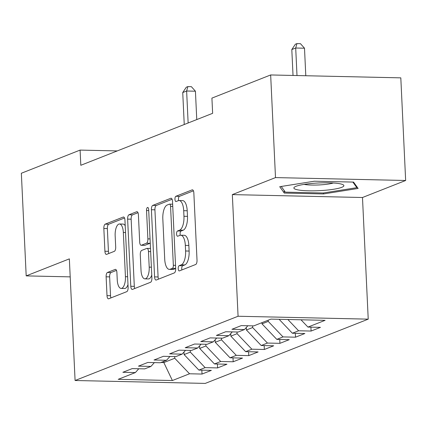 <?xml version="1.0" encoding="UTF-8"?>
<svg xmlns="http://www.w3.org/2000/svg" width="427" height="427" viewBox="0 0 427 427"><rect width="100%" height="100%" fill="white"/><g stroke="black" fill="none" stroke-linecap="round" stroke-linejoin="round"><path stroke-width="0.64" d="M178.219 268.711A2.647 1.078 -88.7 0 0 179.228 270.937A2.647 1.078 -88.7 0 0 179.415 270.905L195.662 264.494A3.779 1.537 -88.7 0 0 197.018 260.16L193.847 192.999A3.779 1.537 -88.7 0 0 192.406 189.823A3.779 1.537 -88.7 0 0 192.145 189.871L175.892 196.276A2.647 1.078 -88.7 0 0 174.947 199.313A2.647 1.078 -88.7 0 0 175.956 201.533A2.647 1.078 -88.7 0 0 176.137 201.501L178.24 200.674A12.095 4.921 -88.7 0 1 179.073 200.519A12.095 4.921 -88.7 0 1 183.701 210.682L183.962 216.281A12.095 4.921 -88.7 0 1 179.634 230.148L177.531 230.98A2.647 1.078 -88.7 0 0 176.581 234.012A2.647 1.078 -88.7 0 0 177.595 236.238A2.647 1.078 -88.7 0 0 177.776 236.2L179.879 235.373A12.095 4.921 -88.7 0 1 180.712 235.218A12.095 4.921 -88.7 0 1 185.334 245.381L185.601 250.98A12.095 4.921 -88.7 0 1 181.267 264.852L179.164 265.679A2.647 1.078 -88.7 0 0 178.219 268.711M180.712 235.218L184.229 235.298A12.095 4.921 -88.7 0 1 188.851 245.461L189.118 251.06A12.095 4.921 -88.7 0 1 184.784 264.927L182.681 265.759A2.647 1.078 -88.7 0 0 181.737 268.791A2.647 1.078 -88.7 0 0 181.907 269.917M193.42 190.832L179.409 196.356A2.647 1.078 -88.7 0 0 178.465 199.393A2.647 1.078 -88.7 0 0 178.641 200.557M179.073 200.519L182.591 200.599A12.095 4.921 -88.7 0 1 187.218 210.762L187.48 216.361A12.095 4.921 -88.7 0 1 183.151 230.228L181.048 231.055A2.647 1.078 -88.7 0 0 180.098 234.092A2.647 1.078 -88.7 0 0 180.279 235.256M107.471 272.474A3.779 1.537 -88.7 0 0 106.12 276.808L107.006 295.649A3.779 1.537 -88.7 0 0 108.453 298.825A3.779 1.537 -88.7 0 0 108.714 298.777L126.76 291.662A3.779 1.537 -88.7 0 0 128.116 287.328L124.946 220.167A3.779 1.537 -88.7 0 0 123.499 216.991A3.779 1.537 -88.7 0 0 123.243 217.039L105.191 224.154A3.779 1.537 -88.7 0 0 103.841 228.488L104.914 251.247A3.779 1.537 -88.7 0 0 106.36 254.423A3.779 1.537 -88.7 0 0 106.617 254.375L114.345 251.332A3.779 1.537 -88.7 0 0 115.696 246.998L115.162 235.709A10.115 4.115 -88.7 0 1 119.48 223.988A10.115 4.115 -88.7 0 1 123.344 232.485L125.431 276.696A10.115 4.115 -88.7 0 1 121.113 288.422A10.115 4.115 -88.7 0 1 117.249 279.925L116.902 272.554A3.779 1.537 -88.7 0 0 115.455 269.378A3.779 1.537 -88.7 0 0 115.194 269.426L107.471 272.474L110.988 272.549A3.779 1.537 -88.7 0 0 109.638 276.883L110.524 295.73A3.779 1.537 -88.7 0 0 110.956 297.891M80.81 165.292L212.635 113.32L211.915 98.114L270.659 74.955L275.5 177.589L232.336 194.605L238.074 316.247L75.088 380.505L69.35 258.869L26.191 275.885L21.35 173.25L80.095 150.09L80.81 165.292M154.574 276.893A3.779 1.537 -88.7 0 0 156.02 280.069A3.779 1.537 -88.7 0 0 156.277 280.021L174.328 272.906A3.779 1.537 -88.7 0 0 175.678 268.572L172.513 201.411A3.779 1.537 -88.7 0 0 171.067 198.235A3.779 1.537 -88.7 0 0 170.805 198.283L152.759 205.398A3.779 1.537 -88.7 0 0 151.409 209.732L154.574 276.893L158.091 276.974A3.779 1.537 -88.7 0 0 158.524 279.141M150.544 282.284L132.498 289.399A3.779 1.537 -88.7 0 1 132.237 289.447A3.779 1.537 -88.7 0 1 130.79 286.271L127.625 219.11A3.779 1.537 -88.7 0 1 128.975 214.776L136.699 211.733A3.779 1.537 -88.7 0 1 136.96 211.68A3.779 1.537 -88.7 0 1 138.407 214.861L139.693 242.098A3.779 1.537 -88.7 0 0 141.134 245.274A3.779 1.537 -88.7 0 0 141.396 245.226L146.52 243.203A3.779 1.537 -88.7 0 0 147.875 238.869L146.536 210.511A2.647 1.078 -88.7 0 1 147.667 207.447A2.647 1.078 -88.7 0 1 148.676 209.668L151.9 277.95A3.779 1.537 -88.7 0 1 150.544 282.284M238.074 316.247L368.223 319.15L205.238 383.409L75.088 380.505M310.909 327.151L311.091 331.053L320.442 327.365L307.952 327.087L325.091 320.33L270.921 319.118L253.782 325.881L241.298 325.598L231.946 329.286L244.431 329.564L238.202 332.025L225.712 331.742L216.366 335.43L228.851 335.707L222.616 338.168L210.132 337.885L200.781 341.573L213.27 341.851L207.036 344.311L194.552 344.029L185.201 347.717L197.69 347.994L191.456 350.455L178.966 350.172L169.62 353.86L182.105 354.138L175.871 356.598L163.386 356.315L154.035 360.004L166.525 360.281L160.29 362.742L147.806 362.459L138.455 366.147L150.945 366.425L144.71 368.885L132.221 368.602L122.875 372.291L135.359 372.568L138.786 368.752M311.091 331.053L298.601 330.77L292.372 333.231L279.103 319.305M295.324 333.295L295.511 337.197L304.857 333.508L292.372 333.231M295.511 337.197L283.021 336.914L276.787 339.374L262.002 323.853L261.943 322.663M279.744 339.438L279.925 343.34L289.276 339.652L276.787 339.374M279.925 343.34L267.441 343.057L261.207 345.518L246.422 329.996L246.299 327.482M264.164 345.582L264.345 349.483L273.696 345.795L261.207 345.518M264.345 349.483L251.861 349.201L245.626 351.661L230.836 336.14L230.719 333.626M248.578 351.725L248.765 355.627L258.111 351.939L245.626 351.661M248.765 355.627L236.275 355.344L230.041 357.805L215.256 342.283L215.139 339.769M232.998 357.869L233.179 361.77L242.531 358.082L230.041 357.805M233.179 361.77L220.695 361.488L214.461 363.948L199.676 348.427L199.553 345.913M217.418 364.012L217.599 367.914L226.95 364.226L214.461 363.948M217.599 367.914L205.115 367.631L198.881 370.092L184.09 354.57L183.973 352.056M201.832 370.156L202.019 374.057L211.365 370.369L198.881 370.092M202.019 374.057L189.529 373.774L172.391 380.532L118.22 379.325L135.359 372.568M150.945 366.425L154.366 362.608M163.781 361.365L163.835 362.56L174.744 358.258L174.664 356.566M189.529 373.774L174.744 358.258M172.391 380.532L163.835 362.56L160.915 362.491M166.525 360.281L169.946 356.465M184.09 354.57L190.325 352.115L190.245 350.428M205.115 367.631L190.325 352.115M182.105 354.138L185.531 350.321M199.676 348.427L205.905 345.971L205.83 344.285M220.695 361.488L205.905 345.971M197.69 347.994L201.112 344.178M215.256 342.283L221.49 339.828L221.41 338.141M236.275 355.344L221.49 339.828M213.27 341.851L216.692 338.035M230.836 336.14L237.07 333.684L236.99 331.998M251.861 349.201L237.07 333.684M228.851 335.707L232.277 331.891M246.422 329.996L252.651 327.541L252.57 325.854M267.441 343.057L252.651 327.541M244.431 329.564L247.857 325.748M262.002 323.853L268.236 321.398L268.177 320.202M283.021 336.914L268.236 321.398M298.601 330.77L287.862 319.497M117.276 150.918L80.095 150.09M26.191 275.885L70.199 276.867M232.336 194.605L362.486 197.509L405.65 180.488L275.5 177.589M405.65 180.488L400.809 77.853L270.659 74.955M362.486 197.509L368.223 319.15M307.952 327.087L301.003 319.791M323.479 193.943L358.114 188.451L353.551 182.089L314.357 181.213L279.722 186.706L284.281 193.068L323.479 193.943L323.431 192.967M172.081 199.244L156.277 205.478A3.779 1.537 -88.7 0 0 154.926 209.812L158.091 276.974M172.396 268.348A2.647 1.078 -88.7 0 0 173.346 265.311L170.565 206.358A2.647 1.078 -88.7 0 0 169.556 204.138A2.647 1.078 -88.7 0 0 169.37 204.17L167.154 205.045A12.095 4.921 -88.7 0 0 162.82 218.912L164.721 259.21A12.095 4.921 -88.7 0 0 169.348 269.378A12.095 4.921 -88.7 0 0 170.181 269.223L172.396 268.348L175.673 268.418M169.348 269.378L172.866 269.453A12.095 4.921 -88.7 0 0 173.698 269.298L170.181 269.223M175.678 268.519L173.698 269.298M137.974 212.694L132.493 214.856A3.779 1.537 -88.7 0 0 131.142 219.19L134.308 286.352A3.779 1.537 -88.7 0 0 134.74 288.513M141.134 245.274L144.652 245.354A3.779 1.537 -88.7 0 0 144.913 245.301L150.037 243.283A3.779 1.537 -88.7 0 0 150.256 243.155M141.022 270.36A10.115 4.115 -88.7 0 0 144.892 278.858A10.115 4.115 -88.7 0 0 149.204 267.137L148.473 251.556A3.779 1.537 -88.7 0 0 147.027 248.381A3.779 1.537 -88.7 0 0 146.765 248.429L141.641 250.446A3.779 1.537 -88.7 0 0 140.291 254.78L141.022 270.36M144.892 278.858L148.409 278.938A10.115 4.115 -88.7 0 0 151.761 275.047M116.47 270.387L110.988 272.549M121.113 288.422L124.631 288.497A10.115 4.115 -88.7 0 0 127.988 284.606M125.212 225.76A10.115 4.115 -88.7 0 0 122.997 224.063L119.48 223.988M124.519 218L108.709 224.234A3.779 1.537 -88.7 0 0 107.358 228.568L108.431 251.327A3.779 1.537 -88.7 0 0 108.864 253.494M284.163 190.517L284.281 193.068M305.796 75.739L304.499 48.208L295.703 48.016L291.806 49.548L293.029 75.451M297 75.542L295.703 48.016L296.941 43.591L300.459 43.671L304.499 48.208M291.806 49.548L295.383 44.205L296.941 43.591M321.542 190.533A25.033 3.854 177.3 0 0 342.913 184.645A25.033 3.854 177.3 0 0 316.22 183.103A25.033 3.854 177.3 0 0 294.753 186.914A25.033 3.854 177.3 0 0 321.542 190.533M304.125 184.384A17.139 2.637 177.3 0 0 320.49 184.859A17.139 2.637 177.3 0 0 333.338 183.007M352.851 182.073L356.86 187.666L323.298 192.988L285.321 192.139L281.254 186.46M356.807 186.636L356.86 187.666M196.762 119.576L195.427 91.213L186.631 91.015L182.735 92.552L184.245 124.513M188.136 122.976L186.631 91.015L187.869 86.596L191.387 86.676L195.427 91.213M182.735 92.552L186.311 87.209L187.869 86.596M184.784 264.927L181.267 264.852M189.118 251.06L185.601 250.98M188.851 245.461L185.334 245.381M181.048 231.055L177.531 230.98M183.151 230.228L179.634 230.148M187.48 216.361L183.962 216.281M187.218 210.762L183.701 210.682M179.409 196.356L175.892 196.276M192.662 189.882L192.145 189.871M182.681 265.759L179.164 265.679M154.926 209.812L151.409 209.732M156.277 205.478L152.759 205.398M171.328 198.293L170.805 198.283M175.529 265.364L173.346 265.311M172.748 206.406L170.565 206.358M134.308 286.352L130.79 286.271M131.142 219.19L127.625 219.11M132.493 214.856L128.975 214.776M137.216 211.744L136.699 211.733M144.913 245.301L141.396 245.226M150.037 243.283L146.52 243.203M150.058 238.917L147.875 238.869M148.719 210.564L146.536 210.511M151.388 267.185L149.204 267.137M150.656 251.604L148.473 251.556M115.712 269.437L115.194 269.426M127.614 276.744L125.431 276.696M125.533 232.534L123.344 232.485M108.431 251.327L104.914 251.247M107.358 228.568L103.841 228.488M108.709 224.234L105.191 224.154M123.761 217.049L123.243 217.039M110.524 295.73L107.006 295.649M109.638 276.883L106.12 276.808M172.647 204.207L169.556 204.138M150.507 248.455L147.027 248.381"/></g></svg>
